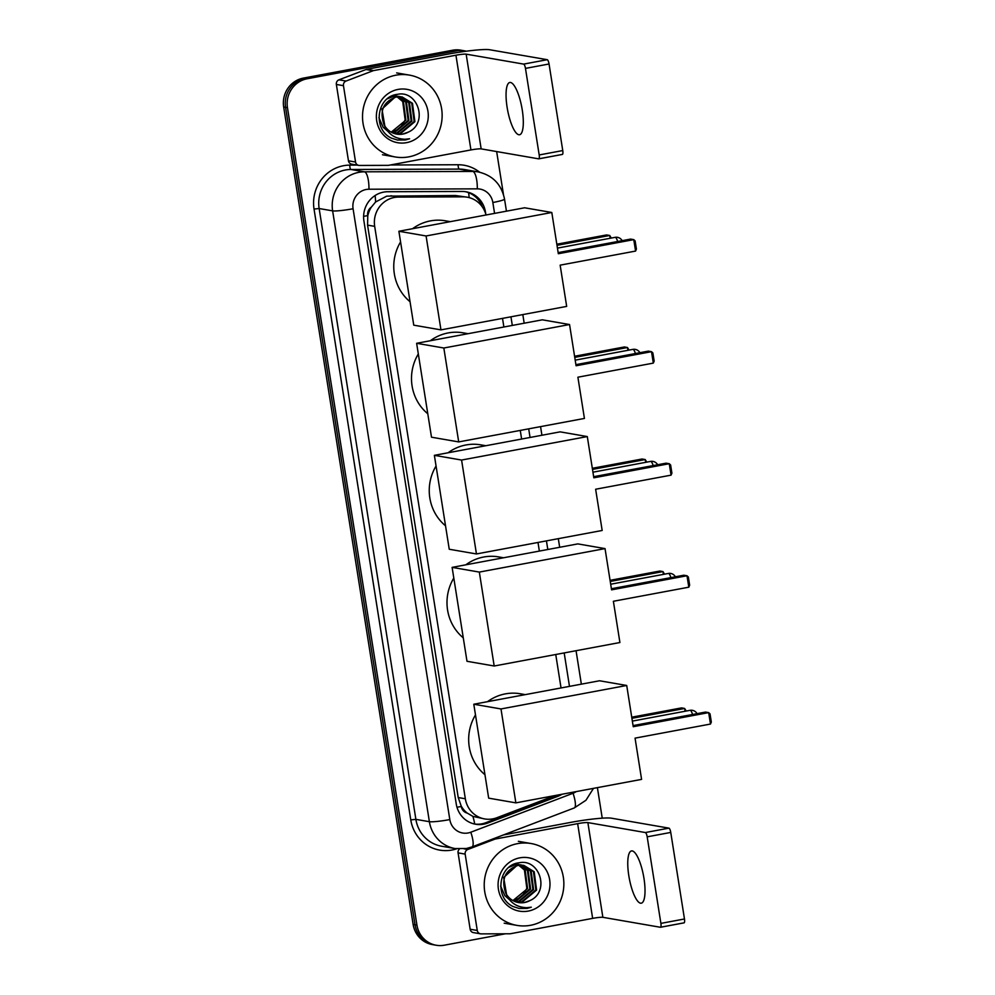 <?xml version="1.0" encoding="UTF-8"?>
<svg xmlns="http://www.w3.org/2000/svg" width="995" height="995" viewBox="0 0 995 995"><rect width="100%" height="100%" fill="white"/><g stroke="black" fill="none" stroke-linecap="round" stroke-linejoin="round"><path stroke-width="1.49" d="M486.02 214.982A24.925 23.855 99.8 0 0 467.19 197.184L455.511 195.517L386.732 196.139L375.6 201.985L371.297 207.196A8.308 7.948 99.8 0 0 367.69 215.617A24.925 2.413 171 0 1 363.61 216.338M467.19 197.184A24.925 23.855 99.8 0 0 463.21 196.848L398.522 197.072A24.925 23.855 99.8 0 0 394.368 197.458A24.925 23.855 99.8 0 0 374.68 226.362L465.337 798.774A24.925 23.855 99.8 0 0 484.664 818.935A24.925 23.855 99.8 0 0 496.828 817.741L555.073 795.54M467.264 813.102A24.925 23.855 -80.2 0 1 461.207 806.049L461.282 806.485A8.308 7.948 99.8 0 0 467.264 813.102L472.911 816.397L484.664 818.935M367.69 215.617L367.764 216.039A24.925 23.855 -80.2 0 1 371.297 207.196M367.764 216.039L367.565 225.131L458.222 797.542L461.207 806.049M561.043 687.943L555.745 654.499M539.365 551.081L537.996 542.462M521.616 439.044L520.261 430.425M503.88 327.007L502.512 318.388M485.796 214.174L485.448 211.96A24.925 23.855 99.8 0 0 466.133 191.811A24.925 23.855 99.8 0 0 462.153 191.475L387.764 191.724A24.925 23.855 99.8 0 0 383.61 192.122A24.925 23.855 99.8 0 0 363.921 221.027L456.27 804.072A24.925 23.855 99.8 0 0 475.585 824.233A24.925 23.855 99.8 0 0 487.749 823.039L557.934 796.286A24.925 23.855 99.8 0 0 562.063 794.234M505.385 933.795L444.379 945.188A24.925 23.855 -80.2 0 1 436.245 945.25A24.925 23.855 -80.2 0 1 416.93 925.101L287.455 107.671A24.925 23.855 -80.2 0 1 307.144 78.767L456.431 50.882A24.925 23.855 -80.2 0 1 464.565 50.82A24.925 23.855 -80.2 0 1 466.319 51.205M496.654 151.563L503.445 194.423M597.398 787.642L602.236 818.164M436.245 945.25L432.464 944.591A24.925 23.855 -80.2 0 1 413.136 924.442L283.675 107.012A24.925 23.855 -80.2 0 1 303.363 78.107L452.65 50.223L454.541 50.558A24.925 23.855 -80.2 0 1 462.675 50.496A24.925 23.855 -80.2 0 0 454.541 50.558L305.254 78.431L454.541 50.558L456.431 50.882M283.675 107.012L285.565 107.336A24.925 23.855 -80.2 0 1 305.254 78.431A24.925 23.855 -80.2 0 0 285.565 107.336L415.027 924.765L285.565 107.336L287.455 107.671M434.355 944.927A24.925 23.855 -80.2 0 1 415.027 924.765A24.925 23.855 -80.2 0 0 434.355 944.927M558.382 794.93A24.925 23.855 -80.2 0 1 556.043 795.963L485.858 822.703A24.925 23.855 -80.2 0 1 474.64 824.047M465.175 191.662A24.925 23.855 -80.2 0 1 482.339 206.923M452.65 50.223A24.925 23.855 -80.2 0 1 460.784 50.173L464.565 50.82M408.796 156.862A41.541 39.763 -80.2 0 1 395.239 156.961A41.541 39.763 -80.2 0 1 362.516 116.315A41.541 39.763 -80.2 0 1 395.861 75.197A41.541 39.763 -80.2 0 1 409.418 75.11A41.541 39.763 -80.2 0 1 442.141 115.756A41.541 39.763 -80.2 0 1 408.796 156.862M395.139 133.753L399.729 133.529L414.156 121.514L411.731 103.144L401.731 96.876M395.5 133.852L400.487 133.666L414.903 121.651L412.477 103.281L402.104 96.938L395.388 96.876L381.968 109.064L385.028 127.149M402.104 96.938L396.134 97.012C383.473 101.577 379.369 110.656 383.859 124.238A18.768 17.972 -80.2 0 0 396.756 134.126A18.768 17.972 -80.2 0 0 402.888 134.076A18.768 17.972 -80.2 0 0 408.286 132.124C428.683 123.256 417.875 89.761 397.428 94.351C376.545 96.328 372.292 129.661 391.532 138.156L397.415 140.034L405.4 139.972L409.592 138.765L405.089 139.25C394.791 138.902 387.714 133.902 383.859 124.238M393.697 133.293L396.731 133.007L411.146 120.992L408.721 102.634L400.214 96.726M399.841 96.615L398.721 96.353M400.226 96.652L392.378 96.366M394.057 133.417L397.478 133.143L411.893 121.129L409.48 102.759L400.587 96.751M399.107 96.415L393.137 96.49L387.291 98.828M392.266 132.696L393.721 132.497L408.137 120.482L405.724 102.112L398.659 96.714M398.298 96.577L397.204 96.204M396.831 96.105L395.724 95.843M397.216 96.129L392.938 95.532M392.627 132.857L394.48 132.621L408.895 120.606L406.47 102.236L399.057 96.702M398.684 96.577L397.59 96.229M396.097 95.906L392.59 95.682M397.092 96.851L402.714 101.59L405.139 119.96L401.781 125.581A18.768 17.972 -80.2 0 1 391.06 132.024A18.768 17.972 -80.2 0 1 391.023 132.036M396.731 96.677L395.662 96.192M395.301 96.055L394.194 95.682M391.222 132.148L405.885 120.084L403.46 101.714L397.49 96.801M397.129 96.639L396.047 96.179M395.687 96.055L394.58 95.707M394.207 95.619L393.274 95.408M396.607 134.089L402.739 134.051L408.286 132.124M378.933 117.646L383.137 127.223L387.664 131.191M398.112 89.413A27.076 25.92 -80.2 0 1 427.937 111.253A27.076 25.92 -80.2 0 1 406.545 142.658A27.076 25.92 -80.2 0 1 376.707 120.818A27.076 25.92 -80.2 0 1 398.112 89.413M397.303 140.009L405.313 139.959L409.592 138.765M522.251 109.935A26.579 7.239 -100.6 0 0 509.801 82.485A26.579 7.239 -100.6 0 0 507.114 107.311A26.579 7.239 -100.6 0 0 519.564 134.748A26.579 7.239 -100.6 0 0 522.251 109.935M355.551 162.036A4.154 3.98 99.8 0 0 358.772 165.394L351.67 164.163A4.154 3.98 -80.2 0 1 348.461 160.804L355.551 162.036L343.462 85.682L336.36 84.451A4.154 3.98 -80.2 0 1 338.972 79.824L366.011 69.513A4.154 3.98 -80.2 0 1 366.682 69.327L448.832 53.979A33.233 3.221 171 0 1 489.727 49.75L547.225 59.7A4.154 1.132 79.4 0 1 549.053 63.991L525.472 68.394A4.154 1.132 -100.6 0 0 523.644 64.103L466.157 54.153A8.308 0.808 -9 0 0 455.934 55.21L373.772 70.558A4.154 3.98 99.8 0 0 373.1 70.745L346.073 81.043A4.154 3.98 99.8 0 0 343.462 85.682M348.461 160.804L336.36 84.451M358.772 165.394A4.154 3.98 99.8 0 0 359.431 165.444L388.087 165.344A4.154 3.98 99.8 0 0 388.784 165.282L470.933 149.934A8.308 0.808 -9 0 1 481.157 148.877L538.656 158.839A4.154 1.132 -100.6 0 0 538.768 158.839A4.154 1.132 -100.6 0 0 539.19 154.959L562.76 150.556L549.053 63.991M562.76 150.556A4.154 1.132 79.4 0 1 562.337 154.436A4.154 1.132 79.4 0 1 562.225 154.436L538.88 158.79M539.19 154.959L525.472 68.394M410.039 301.721A45.683 43.743 -80.2 0 1 400.575 241.934M412.589 228.701A45.683 43.743 -80.2 0 1 430.437 220.89A45.683 43.743 -80.2 0 1 445.35 220.791L450.325 221.649M560.148 265.155L635.581 251.076L633.765 239.633L558.332 253.725L551.802 212.482L426.084 235.964L440.959 329.88L566.677 306.398L560.148 265.155M635.581 251.076L636.414 249.061L635.121 240.902L633.765 239.633L630.594 239.086L558.158 252.618M440.959 329.88L413.758 325.166L398.883 231.263L524.601 207.781L551.802 212.482M398.883 231.263L426.084 235.964M556.827 244.21L606.564 234.932L609.724 235.479L611.291 238.054M557.001 245.33L609.724 235.479L610.171 238.265M427.788 413.771A45.683 43.743 -80.2 0 1 418.31 353.971M430.337 340.738A45.683 43.743 -80.2 0 1 448.185 332.927A45.683 43.743 -80.2 0 1 463.098 332.827L468.073 333.686M577.896 377.204L653.317 363.113L651.514 351.683L576.08 365.762L569.55 324.532L443.832 348.014L458.707 441.917L584.426 418.435L577.896 377.204M653.317 363.113L654.163 361.098L652.869 352.939L651.514 351.683L648.342 351.123L575.906 364.655M458.707 441.917L431.494 437.203L416.631 343.3L542.337 319.818L569.55 324.532M416.631 343.3L443.832 348.014M574.575 356.26L624.3 346.969L627.472 347.516L629.039 350.091M574.749 357.367L627.472 347.516L627.92 350.302M445.536 525.808A45.683 43.743 -80.2 0 1 436.059 466.008M448.073 452.775A45.683 43.743 -80.2 0 1 465.934 444.976A45.683 43.743 -80.2 0 1 480.846 444.864L485.821 445.723M595.632 489.241L671.065 475.15L669.262 463.72L593.828 477.811L587.299 436.569L461.58 460.051L476.456 553.954L602.174 530.472L595.632 489.241M671.065 475.15L671.911 473.147L670.618 464.976L669.262 463.72L666.09 463.172L593.654 476.692M476.456 553.954L449.242 549.252L434.367 455.337L560.085 431.855L587.299 436.569M434.367 455.337L461.58 460.051M592.323 468.297L642.049 459.006L645.22 459.553L646.787 462.14M592.498 469.404L645.22 459.553L645.668 462.339M463.272 637.845A45.683 43.743 -80.2 0 1 453.807 578.045M465.822 564.812A45.683 43.743 -80.2 0 1 483.682 557.013A45.683 43.743 -80.2 0 1 498.582 556.901L503.569 557.772M613.38 601.279L688.814 587.187L686.998 575.757L611.577 589.848L605.035 548.606L479.329 572.088L494.192 666.003L619.91 642.521L613.38 601.279M688.814 587.187L689.647 585.184L688.353 577.013L686.998 575.757L683.826 575.209L611.39 588.741M494.192 666.003L466.991 661.289L452.116 567.374L577.834 543.892L605.035 548.606M452.116 567.374L479.329 572.088M610.059 580.334L659.797 571.043L662.968 571.59L664.536 574.177M610.246 581.441L662.968 571.59L663.404 574.389M484.951 774.707A45.683 43.743 -80.2 0 1 475.486 714.907M487.5 701.686A45.683 43.743 -80.2 0 1 505.348 693.876A45.683 43.743 -80.2 0 1 520.261 693.764L525.248 694.634M635.059 738.141L710.492 724.049L708.676 712.619L633.243 726.711L626.713 685.468L500.995 708.95L515.87 802.865L641.588 779.383L635.059 738.141M710.492 724.049L711.325 722.047L710.032 713.875L708.676 712.619L705.505 712.072L633.069 725.604M515.87 802.865L488.669 798.152L473.794 704.236L599.512 680.767L626.713 685.468M473.794 704.236L500.995 708.95M631.738 717.196L681.475 707.905L684.647 708.465L686.214 711.039M631.912 718.303L684.647 708.465L685.082 711.251M643.964 878.361A26.579 7.239 -100.6 0 0 631.514 850.924A26.579 7.239 -100.6 0 0 628.815 875.737A26.579 7.239 -100.6 0 0 641.278 903.186A26.579 7.239 -100.6 0 0 643.964 878.361M477.264 930.462A4.154 3.98 99.8 0 0 480.485 933.82L473.384 932.601A4.154 3.98 -80.2 0 1 470.162 929.243L477.264 930.462L465.162 854.108L458.073 852.877A4.154 3.98 -80.2 0 1 459.441 849.009M470.162 929.243L458.073 852.877M503.383 834.954L570.545 822.417A33.233 3.221 171 0 1 611.44 818.188L668.926 828.139A4.154 1.132 79.4 0 1 670.754 832.429L647.185 836.832A4.154 1.132 -100.6 0 0 645.357 832.541L587.871 822.591A8.308 0.808 -9 0 0 577.647 823.649L495.485 838.984A4.154 3.98 99.8 0 0 494.813 839.183L467.774 849.481A4.154 3.98 99.8 0 0 465.162 854.108M480.485 933.82A4.154 3.98 99.8 0 0 481.145 933.882L509.801 933.783A4.154 3.98 99.8 0 0 510.485 933.72L592.647 918.373A8.308 0.808 -9 0 1 602.87 917.315L660.357 927.265A4.154 1.132 -100.6 0 0 660.481 927.265A4.154 1.132 -100.6 0 0 660.891 923.385L684.473 918.982L670.754 832.429M684.473 918.982A4.154 1.132 79.4 0 1 684.05 922.862A4.154 1.132 79.4 0 1 683.926 922.862L660.58 927.228M660.891 923.385L647.185 836.832M530.497 925.3A41.541 39.763 -80.2 0 1 516.952 925.387A41.541 39.763 -80.2 0 1 484.217 884.742A41.541 39.763 -80.2 0 1 517.574 843.636A41.541 39.763 -80.2 0 1 531.119 843.536A41.541 39.763 -80.2 0 1 563.854 884.182A41.541 39.763 -80.2 0 1 530.497 925.3M516.853 902.191L521.442 901.967L535.857 889.953L533.432 871.583L523.432 865.314M517.213 902.291L522.188 902.092L536.603 890.077L534.191 871.719L523.818 865.376L517.101 865.314L503.681 877.503L506.741 895.587M523.818 865.376L517.848 865.451C505.174 870.003 501.082 879.082 505.572 892.677A18.768 17.972 -80.2 0 0 518.47 902.552A18.768 17.972 -80.2 0 0 524.589 902.515A18.768 17.972 -80.2 0 0 529.987 900.55C550.384 891.694 539.588 858.2 519.141 862.789C498.259 864.754 493.993 898.099 513.246 906.582L519.116 908.46L527.114 908.41L531.305 907.204L526.803 907.689C516.504 907.34 509.415 902.341 505.572 892.677M515.398 901.731L518.432 901.445L532.86 889.43L530.434 871.06L521.915 865.165M521.554 865.053L520.435 864.792M521.927 865.09L514.092 864.792M515.758 901.856L519.191 901.582L533.606 889.567L531.181 871.197L522.3 865.19M520.808 864.854L514.838 864.929L509.005 867.267M513.98 901.122L515.435 900.923L529.85 888.908L527.425 870.538L520.373 865.152M520.012 865.003L518.917 864.643M518.544 864.531L517.425 864.269M518.93 864.568L514.651 863.971M514.328 901.283L516.181 901.06L530.596 889.045L528.183 870.675L520.758 865.14M520.397 865.003L519.29 864.667M517.81 864.332L514.291 864.108M518.793 865.289L524.427 870.028L526.84 888.386L523.494 894.02A18.768 17.972 -80.2 0 1 512.761 900.463A18.768 17.972 -80.2 0 1 512.736 900.463M518.445 865.103L517.363 864.63M517.002 864.493L515.908 864.12M512.922 900.574L527.599 888.523L525.173 870.152L519.191 865.24M518.83 865.065L517.748 864.618M517.388 864.481L516.293 864.145M515.92 864.046L514.975 863.847M518.32 902.527L524.44 902.49L529.987 900.55M500.634 886.072L504.851 895.649L509.378 899.617M519.825 857.839A27.076 25.92 -80.2 0 1 549.65 879.679A27.076 25.92 -80.2 0 1 528.258 911.084A27.076 25.92 -80.2 0 1 498.42 889.256A27.076 25.92 -80.2 0 1 519.825 857.839M519.017 908.447L527.027 908.398L531.305 907.204M390.836 195.741L398.522 197.072M474.727 824.059A24.925 6.268 -110.9 0 0 472.911 816.397M469.155 197.607A24.925 7.102 -90.2 0 0 468.583 192.682M375.6 201.985A24.925 7.102 -90.2 0 0 375.127 195.517M461.282 806.485A24.925 2.413 171 0 1 456.979 807.243M367.565 225.131L374.68 226.362M455.511 195.517L463.21 196.848M458.222 797.542L465.337 798.774M494.565 213.39L492.848 202.507A16.616 15.908 99.8 0 0 477.314 188.851L368.971 189.224A16.616 15.908 99.8 0 0 366.197 189.485A16.616 15.908 99.8 0 0 353.076 208.751L449.815 819.582A16.616 15.908 99.8 0 0 468.123 832.977A16.616 15.908 99.8 0 0 470.809 832.218L573.045 793.251A16.616 15.908 99.8 0 0 576.267 791.585M449.815 819.582A16.616 1.617 -9 0 1 429.38 821.696L332.628 210.865A33.233 31.815 -80.2 0 1 358.884 172.334A33.233 31.815 -80.2 0 1 364.419 171.812L350.937 169.473A33.233 31.815 99.8 0 0 345.402 169.996A33.233 31.815 99.8 0 0 319.146 208.527L415.885 819.358A33.233 31.815 99.8 0 0 441.643 846.235L455.138 848.561A33.233 31.815 -80.2 0 1 429.38 821.696L415.885 819.358L410.773 819.892L314.034 209.062L319.146 208.527L332.628 210.865A16.616 1.617 -9 0 0 353.076 208.751M455.138 848.561L466.444 848.486L471.991 846.919A16.616 4.179 -110.9 0 0 470.809 832.218M314.034 209.062A37.387 35.783 -80.2 0 1 343.573 165.705A37.387 35.783 -80.2 0 1 349.792 165.12L357.068 165.095M390.401 164.983L458.148 164.747A37.387 35.783 -80.2 0 1 479.627 172.197M456.693 848.797A37.387 35.783 -80.2 0 1 410.773 819.892M307.144 78.767L303.363 78.107M416.93 925.101L413.136 924.442M368.971 189.224A16.616 4.739 -90.2 0 0 364.419 171.812L472.762 171.439L459.28 169.1L350.937 169.473A4.154 1.182 89.8 0 1 349.792 165.12M477.314 188.851A16.616 4.739 -90.2 0 0 472.762 171.439A33.233 31.815 -80.2 0 1 478.073 171.886L464.59 169.548A33.233 31.815 99.8 0 0 459.28 169.1A4.154 1.182 89.8 0 1 458.148 164.747M569.488 686.363L564.19 652.931M547.81 549.501L546.442 540.882M530.061 437.464L528.693 428.845M512.313 325.427L510.945 316.808M471.991 846.919L574.227 807.965A16.616 4.179 -110.9 0 0 573.045 793.251M492.848 202.507A16.616 1.617 -9 0 0 504.527 199.087C501.443 184.311 492.624 175.232 478.073 171.886M556.043 795.963L557.934 796.286M485.858 822.703L487.749 823.039M481.157 148.877L466.157 54.153M470.933 149.934L455.934 55.21M366.682 69.327L373.772 70.558M523.644 64.103L547.225 59.7M373.1 70.745L366.011 69.513M338.972 79.824L346.073 81.043M617.634 241.511A6.642 1.803 -100.6 0 0 615.296 237.345A6.642 1.803 -100.6 0 0 615.109 237.345A6.642 6.642 0 0 1 622.149 240.666M635.382 353.548A6.642 1.803 -100.6 0 0 633.044 349.382A6.642 1.803 -100.6 0 0 632.857 349.382A6.642 6.642 0 0 1 639.897 352.703M653.13 465.585A6.642 1.803 -100.6 0 0 650.78 461.419A6.642 1.803 -100.6 0 0 650.606 461.419A6.642 6.642 0 0 1 657.645 464.752M670.866 577.635A6.642 1.803 -100.6 0 0 668.528 573.456A6.642 1.803 -100.6 0 0 668.341 573.456A6.642 6.642 0 0 1 675.381 576.789M692.545 714.497A6.642 1.803 -100.6 0 0 690.207 710.33A6.642 1.803 -100.6 0 0 690.02 710.33A6.642 6.642 0 0 1 697.06 713.651M602.87 917.315L587.871 822.591M592.647 918.373L577.647 823.649M493.644 838.673L495.485 838.984M645.357 832.541L668.926 828.139M494.813 839.183L493.097 838.885M464.056 848.834L467.774 849.481M574.227 807.965L585.943 800.279L593.48 788.363M581.354 684.15L576.055 650.705M559.675 547.287L558.307 538.668M541.927 435.25L540.559 426.631M524.178 323.213L522.823 314.594M506.443 211.164L504.527 199.087M395.239 156.961L382.466 154.747M409.418 75.11L396.644 72.896M538.768 158.839L562.337 154.436M557.449 248.116L615.109 237.345M575.197 360.153L632.857 349.382M592.933 472.19L650.606 461.419M610.681 584.227L668.341 573.456M632.36 721.101L690.02 710.33M660.481 927.265L684.05 922.862M516.952 925.387L504.179 923.186M531.119 843.536L518.345 841.322"/></g></svg>
